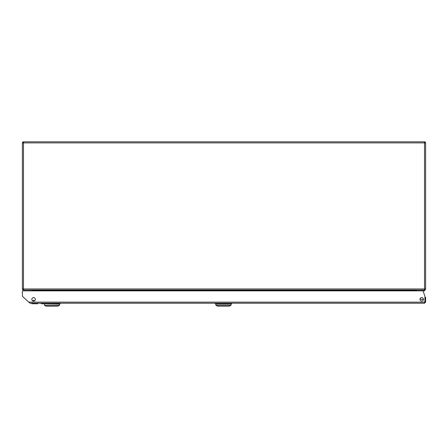 <?xml version="1.0" encoding="UTF-8"?>
<svg xmlns="http://www.w3.org/2000/svg" width="448" height="448" viewBox="0 0 448 448"><rect width="100%" height="100%" fill="white"/><g stroke="black" fill="none" stroke-linecap="round" stroke-linejoin="round"><path stroke-width="0.67" d="M22.4 288.96A1.075 1.075 0 0 0 23.475 290.035L23.475 288.96L22.4 288.96L22.4 142.895A1.075 1.075 0 0 1 23.475 141.82L424.525 141.82L424.525 142.358A0.538 0.538 0 0 1 425.062 142.895L424.525 142.968L425.6 142.895L425.6 288.96L424.525 288.96L424.525 142.895L23.475 142.895L23.475 288.96L424.525 288.96L424.525 290.035A1.075 1.075 0 0 0 425.6 288.96M22.4 142.895L23.475 142.968L22.4 142.895M425.062 142.895L425.6 142.895A1.075 1.075 0 0 0 424.525 141.82L424.525 142.358M22.938 142.895A0.538 0.538 0 0 1 23.475 142.358L23.554 142.895L23.475 142.358M22.938 288.96A0.538 0.538 0 0 0 23.475 289.498M424.525 289.498A0.538 0.538 0 0 0 425.062 288.96M31.657 290.114A0.538 0.538 0 0 0 31.377 290.035M416.623 290.035A0.538 0.538 0 0 0 416.338 290.114M31.657 290.858L31.657 290.573L416.338 290.573L416.338 290.858M23.475 290.035L424.738 290.035L424.738 290.842L417.43 290.842A0.538 0.538 0 0 0 417.284 290.858M31.657 290.035L31.657 290.573M417.43 290.035A1.344 1.344 0 0 0 416.338 290.59L416.338 290.035M404.365 303.223L424.525 303.223L424.911 302.148L424.911 296.234L423.03 290.858L22.4 290.858L22.4 295.77A1.075 1.075 0 0 0 22.747 296.554L28.767 302.148L22.747 296.554M31.836 299.354A1.747 1.747 0 0 0 33.583 301.101A1.747 1.747 0 0 0 35.33 299.354A1.747 1.747 0 0 0 33.583 297.606A1.747 1.747 0 0 0 31.836 299.354M419.983 299.354A1.747 1.747 0 0 0 421.73 301.101A1.747 1.747 0 0 0 423.478 299.354A1.747 1.747 0 0 0 421.73 297.606A1.747 1.747 0 0 0 419.983 299.354M425.062 302.148L425.062 297.31L425.6 297.31L425.6 302.148L424.525 302.686M425.6 302.148L424.525 303.223L30.352 303.223L31.758 303.223L31.758 303.761L32.648 303.761L32.648 303.223M424.911 302.148L28.767 302.148L30.352 303.223L29.618 302.938M36.49 303.223L36.49 303.761L37.705 303.761L37.716 303.223L37.705 303.761L37.738 303.223L37.738 303.761L37.766 303.223L41.216 303.223L41.216 303.761L46.166 303.761L46.166 303.223L46.592 303.223M52.942 303.223L52.942 303.761L57.887 303.761L57.887 303.223L218.064 303.223M228.547 303.223L403.827 303.223M43.904 303.761L60.032 304.03L60.032 303.33L57.887 303.33M46.166 303.33L46.676 303.33M44.442 304.03L44.442 305.25L59.494 305.25L59.494 304.03M44.442 305.25L46.054 306.18L57.882 306.18L59.494 305.25M229.354 306.18L230.966 305.25L215.914 305.25L217.526 306.18L229.354 306.18L230.966 305.25L230.966 304.03L230.966 305.25M223.44 304.03L231.504 304.03L231.504 303.33L215.376 303.33L215.376 304.03L223.44 304.03M422.598 299.382A1.131 1.131 0 0 1 421.529 299.382A1.131 1.131 0 0 0 422.598 299.382M52.674 303.223L52.674 303.761L48.496 303.761L48.496 303.223M49.498 303.761L49.498 303.223M48.496 303.761L46.676 303.761L46.676 303.223M52.433 303.761L52.433 303.223M50.658 303.761L50.658 303.223M36.49 303.761L33.751 303.761L33.751 303.223M33.751 303.761L32.648 303.761M37.688 303.761L37.688 303.223M34.485 303.761L34.485 303.223M35.717 303.761L35.717 303.223M422.05 290.842L422.05 290.035M423.343 290.842A2.475 2.475 0 0 1 423.158 291.228A2.475 2.475 0 0 0 423.343 290.842A2.475 2.475 0 0 1 423.158 291.228M422.75 299.382L421.07 299.382L420.118 298.682M33.197 297.651L33.97 297.651M34.871 300.535L32.295 300.535M231.504 304.03L231.504 303.33M215.914 304.03L215.914 305.25M33.824 303.761L33.824 303.223M423.058 299.382L423.478 299.286"/></g></svg>

